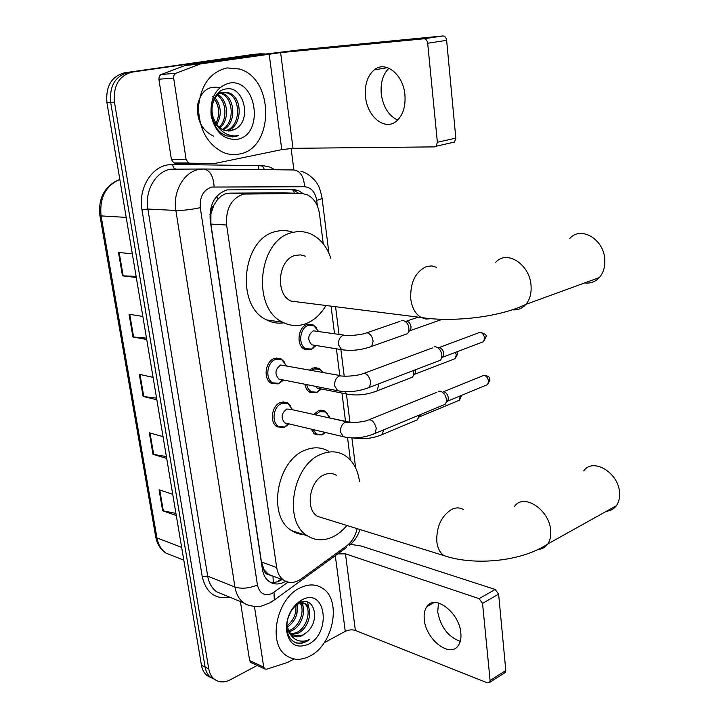 <?xml version="1.0" encoding="UTF-8"?>
<svg xmlns="http://www.w3.org/2000/svg" width="719" height="719" viewBox="0 0 719 719"><rect width="100%" height="100%" fill="white"/><g stroke="black" fill="none" stroke-linecap="round" stroke-linejoin="round"><path stroke-width="1.08" d="M313.035 348.382L310.554 349.695L304.452 349.245C295.904 345.417 297.981 326.848 307.238 324.449L313.098 324.871L316.252 327.603M309.691 369.934L312.954 367.966L319.047 368.38L322.076 371.13M318.104 391.756L316.198 392.727L309.871 392.304C307.22 390.741 305.557 388.053 304.901 384.252M313.718 414.459L318.553 410.648L324.862 411.025L327.756 413.793M323.074 434.267L321.744 434.932L315.219 434.546L311.12 429.108M285.982 426.502L284.248 427.383L277.237 426.888C269.158 422.754 271.665 405.165 280.752 402.379L287.51 402.856L290.71 406.01M278.172 383.91L271.387 383.389C262.875 379.255 265.221 361.001 274.604 358.404L281.138 358.916L284.49 362.061M281.111 358.907L276.186 358.026M323.244 243.822L319.506 213.992C318.041 204.394 313.799 197.914 306.779 194.552L300.973 193.384L283.592 192.872L229.909 193.123L224.975 193.977L220.949 196.197L217.453 199.657L213.885 205.158C211.458 207.378 210.451 210.343 210.856 214.055L209.885 214.28M300.973 193.384L243.471 194.085C231.239 198.552 225.622 208.87 226.629 225.029L276.698 567.561C277.597 573.223 279.925 577.42 283.663 580.134C289.119 583.594 294.988 583.172 301.27 578.867L346.441 546.072C351.789 541.982 355.357 536.176 357.154 528.654M210.856 214.055L213.885 205.158M268.681 574.553L263.945 569.628C264.538 572.692 266.111 574.337 268.681 574.553L271.369 575.919M210.928 214.505L210.892 224.058L261.437 561.943L263.882 569.241M350.36 460.034L347.547 437.556M345.497 421.235L341.965 393.068M339.763 375.48L336.411 348.805M334.524 333.706L331.064 306.141M303.058 193.528L298.232 190.481L292.552 189.349L227.051 189.897C214.774 194.301 209.157 204.529 210.209 220.589L262.381 569.232C263.289 574.805 265.59 578.93 269.292 581.626C274.298 584.871 279.763 584.763 285.686 581.294M257.231 665.452L230.287 679.788C224.319 682.789 219.016 682.61 214.397 679.239C211.431 676.849 209.553 673.397 208.753 668.895L114.456 102.179C113.153 85.687 119.03 75.666 132.107 72.116L260.008 53.763L265.104 53.943M291.096 148.402L293.891 169.963M214.397 679.239L210.739 677.424C207.773 675.033 205.895 671.6 205.095 667.106L110.672 102.413C109.36 85.992 115.229 76.007 128.279 72.466L257.294 54.024M282.064 579.532C278.082 582.039 274.119 582.929 270.173 582.192M290.179 189.349L293.981 190.364L298.709 193.321M211.152 677.738L207.108 675.617L210.739 677.424C207.773 675.033 205.895 671.6 205.095 667.106L110.672 102.413C109.36 85.992 115.229 76.007 128.279 72.466L260.008 53.763M175.948 513.429L162.656 510.733L176.299 515.559M172.731 494.321L159.07 489.765L162.656 510.733M166.386 456.547L153.012 454.345L166.709 458.443M163.042 436.631L149.327 432.811L153.012 454.345M136.116 276.393L122.482 275.826L136.304 277.507M132.323 253.816L118.482 252.468L122.482 275.826M146.487 338.101L132.934 336.95L146.721 339.485M142.847 316.45L129.043 314.23L132.934 336.95M156.571 398.128L143.108 396.439L156.85 399.782M153.084 377.367L139.324 374.32L143.108 396.439M207.108 675.617C204.142 673.236 202.264 669.802 201.464 665.327L106.924 102.646C105.603 86.28 111.463 76.34 124.486 72.817L253.313 54.41M239.193 154.064C233.999 155.106 228.804 154.621 223.627 152.59C207.423 144.573 199.037 129.42 198.48 107.14C200.691 85.112 210.2 72.035 227.024 67.91L239.571 69.042C274.802 78.955 274.056 148.995 239.193 154.064M225.496 130.741C241.144 126.886 241.386 97.46 227.303 92.967L221.677 92.392L216.716 94.62M226.287 130.912C242.483 128.009 243.435 97.487 228.921 92.859L223.294 92.293C214.136 93.533 208.6 108.335 214.325 119.956C216.518 125.106 219.78 128.557 224.112 130.301L230.763 130.912L235.284 129.078C252.495 120.477 243.723 85.786 226.665 88.904C209.067 89.812 206.254 124.773 223.276 134.345L226.314 135.855L235.122 136.673L238.645 135.558L234.583 135.972C225.281 135.397 218.522 130.058 214.325 119.956M222.351 129.492C235.32 122.509 233.369 97.416 220.859 93.371L220.418 93.218M219.583 92.976L218.459 92.76M223.142 129.887C236.839 123.596 235.347 97.425 222.459 93.272L221.2 92.877M220.374 92.706L218.684 92.553M219.205 127.2C227.806 119.174 226.332 101.109 217.39 95.33M219.987 127.883C229.729 119.929 228.067 100.094 218.136 94.674M216.015 123.3C220.023 114.689 219.52 106.61 214.523 99.069M216.823 124.495C221.856 114.959 221.326 106.097 215.224 97.919M213.543 121.646L218.621 127.694M228.651 131.128L235.284 129.078M229.172 83.134C256.971 77.652 264.673 135.352 237.108 139.306C223.753 140.142 215.08 132.134 211.089 115.301C210.056 97.82 216.086 87.098 229.172 83.134M212.698 96.697C215.97 100.489 217.965 105.127 218.693 110.618M219.681 87.754C208.474 85.291 201.104 91.007 197.572 104.92C196.512 119.956 201.859 130.364 213.588 136.143M232.453 136.952L238.645 135.558M397.661 120.064C388.655 115.723 383.191 107.014 381.277 93.937C380.342 82.874 382.894 74.291 388.943 68.197M404.914 94.746C403.296 74.354 385.402 60.216 374.213 69.869C367.418 75.828 364.533 84.806 365.54 96.822C367.301 117.044 385.231 131.307 396.69 120.945C403.026 115.121 405.768 106.385 404.914 94.746M186.122 159.555L188.54 162.97L189.609 163.195L214.397 163.546L174.897 163.141L173.836 162.925L171.419 159.564L186.122 159.555L173.656 78.047L158.89 79.243L159.267 76.313L160.795 74.659L185.439 65.348L253.879 55.489L299.176 49.926L442.85 35.959C444.899 36.049 446.166 37.505 446.634 40.345L427.679 43.248C427.194 40.372 425.927 38.889 423.877 38.799L280.626 52.613L200.376 63.955L175.589 73.383L173.89 75.45L173.656 78.047M171.419 159.564L158.89 79.243M214.397 163.546L281.758 149.642L293.01 148.321L434.537 146.883L436.136 146.245L437.377 142.281L455.819 138.129L446.634 40.345M455.819 138.129L454.552 142.047L452.952 142.686M437.377 142.281L427.679 43.248M584.7 282.927C590.416 283.654 595.287 281.875 599.313 277.588C603.304 272.977 605.128 267.064 604.796 259.838C604.203 239.301 580.862 225.514 569.754 238.492M305.359 256.189L300.524 254.877L295.509 255.362C278.109 259.011 274.694 294.134 290.997 301.09L300.533 302.295M325.968 305.503C320.449 314.904 313.322 321.114 304.577 324.134C297.127 326.489 289.883 325.878 282.855 322.292C251.012 308.361 258.256 239.059 292.498 232.525C298.924 230.898 305.117 231.428 311.084 234.097C320.368 238.6 326.965 246.689 330.884 258.355M283.924 322.831C277.965 323.73 272.222 322.759 266.704 319.937C234.951 306.15 242.033 237.881 276.132 231.464C281.938 230.008 287.591 230.305 293.091 232.381M606.485 511.227C610.629 510.867 613.936 509.025 616.408 505.7C618.78 502.32 619.841 498.132 619.571 493.126C619.068 472.823 592.878 457.104 583.711 470.954M336.303 475.259C332.672 473.129 328.718 472.931 324.44 474.684C309.655 480.067 304.802 509.277 317.492 516.332L323.739 518.273M346.882 525.463C342.657 530.613 337.912 534.451 332.654 536.976C323.613 541.083 315.21 540.706 307.444 535.826C282.63 521.742 292.66 464.07 321.708 454.031C329.922 450.786 337.49 451.164 344.41 455.154C352.768 460.475 357.81 469.264 359.509 481.541M305.737 534.585C300.659 534.729 295.967 533.408 291.671 530.613C266.893 516.619 276.77 459.774 305.728 449.941C313.906 446.769 321.456 447.164 328.367 451.119M281.65 379.65L278.909 379.111C274.46 373.997 275.062 369.287 280.698 364.991L340.518 375.624M283.637 380.045L279.116 383.335L272.762 382.841C264.781 378.967 266.974 361.837 275.781 359.392L281.911 359.868L286.324 365.423M434.123 346.891L435.633 346.828C439.012 347.762 441.098 350.468 441.888 354.943L441.637 358.107L440.504 360.183L437.386 361.378M439.3 347.556C441.736 348.23 443.237 350.18 443.803 353.397L443.623 355.68L441.843 357.864M287.357 423.5L284.85 422.907C280.662 417.928 281.318 413.308 286.809 409.057L290.647 409.318L346.684 421.801M289.263 423.949L284.733 427.023L278.63 426.394C271.045 422.52 273.4 406.019 281.911 403.395L288.265 403.844L292.534 409.74M438.455 391.28L440.199 391.217C443.56 392.25 445.627 394.965 446.409 399.369L446.193 402.316L445.16 404.294L442.221 405.516M443.812 391.81C446.238 392.556 447.73 394.515 448.288 397.679L448.126 399.8L446.526 401.876M314.446 345.246L311.785 344.814C307.283 339.754 307.804 335.081 313.331 330.794L343.853 335.099M401.714 320.395L402.982 320.341C407.601 322.166 409.515 325.95 408.725 331.693L407.592 333.634L404.635 334.686M316.207 345.533L311.516 349.083L305.8 348.67C297.792 345.084 299.733 327.648 308.406 325.392L313.915 325.797L318.409 331.297M406.666 321.132C408.994 321.752 410.45 323.64 411.025 326.821L410.801 329.311L409.03 331.342M319.757 388.655L317.295 388.161L315.443 386.337M321.438 388.988L316.998 392.232L311.237 391.783L308.289 388.934L306.627 384.593M311.651 370.303L314.113 368.946L319.838 369.323L322.993 372.388M415.609 369.71L415.555 372.855L413.946 374.797M413.488 370.519L413.515 375.318L412.481 377.169L409.677 378.248M325.644 432.532L322.049 434.653L316.585 434.069L312.945 429.54M315.47 414.854L319.712 411.645L325.635 411.996L329.733 417.73M420.381 414.584L418.746 417.415M325.114 416.993L351.151 422.493M418.476 415.384L418.215 418.09L417.263 419.869L414.62 420.974M460.25 641.375C448.171 636.872 440.666 627.085 437.727 611.995L438.437 603.007M460.834 632.936C459.432 612.678 434.959 594.002 426.987 606.468C424.623 609.703 423.725 614.071 424.291 619.553C425.738 639.407 450.049 658.469 458.291 645.536C460.484 642.391 461.328 638.193 460.834 632.936M251.335 662.711L249.637 660.617L263.738 667.16L254.445 606.396M249.637 660.617L240.416 601.587M350.656 544.319L361.369 546.081L495.211 589.463L498.626 594.137L482.548 603.376L479.115 598.639L345.471 553.846L337.696 553.909M324.242 642.705L345.264 631.345C348.733 629.736 352.103 629.44 355.375 630.446L487.419 682.852L489.729 682.349L490.097 680.489L505.799 670.512L498.626 594.137M505.799 670.512L505.412 672.364L504.343 673.047M490.097 680.489L482.548 603.376M263.738 667.16L264.691 668.922L266.659 669.2L287.672 662.406L294.116 658.981M310.069 655.989C301.279 660.563 293.334 660.41 286.252 655.53C267.243 643.379 276.761 597.956 300.425 587.72C308.631 583.864 315.983 584.035 322.48 588.223C341.84 599.808 333.679 644.341 310.069 655.989M290.629 633.987L296.111 632.747C307.561 628.064 312.046 608.166 304.128 603.295L301.647 602.136M300.398 601.938L298.574 602.01M291.24 634.589L297.639 633.385C309.098 628.703 313.592 608.768 305.674 603.897L300.389 602.576M299.814 602.666L296.336 603.987M288.544 630.779L290.027 630.195C300.03 626.024 305.35 609.649 299.877 602.801M289.02 631.713L291.546 630.824C302.124 626.483 307.148 608.669 300.713 602.549M300.057 601.92L299.526 601.497M287.007 625.898C293.712 620.218 296.65 613.397 295.806 605.452M287.294 627.336C295.374 621.171 298.601 613.559 296.983 604.517M287.897 618.259L290.844 611.456M286.27 628.406L290.233 634.257M293.253 635.964L302.259 635.326L306.429 632.594C321.204 620.865 314.05 594.865 299.616 602.926L299.607 602.926C291.411 607.798 287.115 615.85 286.737 627.094C287.267 635.407 290.539 640.719 296.543 643.029L302.205 643.128L306.582 641.51L309.583 639.542L306.087 640.773C298.088 642.337 292.3 639.11 288.705 631.093L292.031 635.228C295.158 637.34 298.664 637.411 302.564 635.452L306.429 632.594M286.809 624.209L288.705 631.093M302.124 599.763C325.752 586.929 331.89 632.873 308.406 644.269C295.851 649.131 288.481 644.035 286.288 628.99C286.692 615.707 291.968 605.964 302.115 599.763L299.607 602.926M287.789 618.655L290.961 611.276M296.659 614.583L297.873 603.906M297.235 605.596L297.181 604.373M303.265 607.762L302.528 602.603M309.359 609.964L307.525 602.091M295.473 642.606C300.308 643.838 305.018 642.822 309.583 639.542M229.909 193.123L247.066 193.663M273.328 582.453L272.977 576.368M294.368 193.195L293.415 190.14M217.453 199.657L216.94 196.044M263.945 569.628L262.552 570.248M210.892 224.058L226.629 225.029M261.437 561.943L276.698 567.561M317.403 206.011L316.693 200.34C315.165 191.928 311.12 187.398 304.55 186.733L211.683 187.066C203.36 190.005 199.567 196.871 200.295 207.674L257.42 584.978C259.541 593.481 264.376 596.339 271.935 593.552L288.103 582.129M270.892 602.01L274.29 600.014L270.497 602.603L262.102 605.874C260.017 606.737 249.385 607.034 243.831 602.998C239.112 599.457 236.147 594.137 234.942 587.046L175.876 210.46C172.605 191.883 183.767 172.138 198.75 169.477L203.657 168.992L170.376 169.208C155.547 171.796 144.573 190.984 147.871 209.049L207.683 576.117C208.905 583.046 211.862 588.259 216.572 591.746L224.184 594.892M229.81 597.21C215.323 599.691 206.119 592.824 202.228 576.62L141.958 209.732L147.871 209.049L175.876 210.46C182.923 210.568 191.065 209.642 200.295 207.674M346.414 547.581L274.29 600.014L274.02 592.285M141.958 209.732C138.219 189.412 150.604 167.824 167.293 164.966L172.758 164.453L263.316 165.685L269.796 167.06L274.991 169.765M132.107 72.116L124.486 72.817M114.456 102.179L106.924 102.646M208.753 668.895L201.464 665.327M258.894 169.585L258.418 165.631L262.381 166.053M214.136 186.796C213.408 176.047 209.921 170.115 203.657 168.992L294.026 169.963C300.425 171.032 303.93 176.622 304.55 186.733M257.42 584.978C249.196 588.385 241.71 589.077 234.942 587.046L207.683 576.117L202.228 576.62M264.466 169.648L262.372 165.658M175.229 168.74C173.764 168.462 172.937 167.033 172.758 164.453M359.967 529.526C357.855 536.006 354.314 541.317 349.326 545.46L350.072 542.782M316.693 200.34C319.91 199.54 321.699 198.812 322.067 198.174L322.022 197.797M99.905 215.619L155.655 536.536L156.949 537.911C158.207 544.651 161.227 549.729 166.008 553.136L173.674 556.155M119.821 179.426C105.594 185.736 99.348 197.887 101.082 215.889L99.878 215.466C98.188 199.549 103.635 188.045 116.226 180.954M126.202 217.399L101.082 215.889L156.949 537.911L181.646 547.375M252.018 54.536L256 54.15M143.782 396.555L140.007 374.473M133.617 337.04L129.735 314.338M123.165 275.88L119.174 252.531M153.686 454.498L150.01 433M163.33 510.912L159.753 489.99M293.01 148.321L280.626 52.613M281.758 149.642L269.149 54.015M185.439 65.348L200.376 63.955M423.877 38.799L442.85 35.959M189.609 163.195L174.897 163.141M199.792 64.108L184.855 65.501M161.119 74.506L175.921 73.239M436.622 267.333L431.742 265.913L426.637 266.497C415.501 271.629 410.198 282.378 410.729 298.736C411.906 307.786 415.393 314.041 421.172 317.501L425.864 319.047L430.762 318.733M495.472 262.651C506.311 249.196 530.038 264.143 531.053 285.785C531.548 293.388 529.84 299.58 525.931 304.353C522.282 308.469 517.806 310.293 512.503 309.817M463.602 509.69C459.998 507.425 456.017 507.326 451.667 509.385C441.322 515.999 436.361 526.73 436.793 541.569C437.592 548.094 439.947 552.767 443.857 555.58L450.256 557.522M514.373 506.67C523.234 492.461 549.792 509.645 550.709 530.91C551.078 536.149 550.116 540.499 547.797 543.95C545.469 547.249 542.306 549.064 538.324 549.397M438.132 347.924L477.784 333.131C481.011 331.432 483.303 333.041 484.651 337.939L483.599 341.642L481.317 342.514M485.936 336.789L484.651 337.939M340.429 391.271L337.651 390.723L334.766 386.094C334.326 381.169 335.935 377.763 339.575 375.866L343.322 376.136C349.012 376.343 354.961 375.758 361.154 374.401C365.468 372.056 368.676 374.554 370.77 381.897L369.53 387.334L366.609 388.512M443.488 391.756L481.685 376.244C484.903 374.536 487.212 376.145 488.605 381.079L487.644 384.566L485.505 385.456M489.873 379.812L488.605 381.079M345.857 437.287L343.296 436.694L340.626 432.335C340.204 427.508 341.786 424.111 345.381 422.125L349.254 422.368C354.8 422.727 360.587 422.179 366.591 420.732C370.887 418.386 374.114 420.903 376.271 428.29L375.147 433.386L372.388 434.591M344.266 350.081L341.606 349.641L338.613 344.967C338.2 340.222 339.736 336.986 343.215 335.261L346.558 335.503C352.166 335.584 357.981 335.009 364.021 333.751L366.969 332.744C370.357 333.742 372.406 336.6 373.116 341.327L371.714 346.369L368.928 347.421M455.46 352.364L456.259 355.006L455.262 358.601L453.213 359.392M457.581 353.811L456.259 355.006M378.005 384.09L378.356 386.139L377.08 390.866L374.428 391.945M349.434 394.551L346.953 394.066L344.823 391.666M460.223 395.917L459.459 400.186L457.527 400.986M461.67 395.486L460.367 396.789M383.479 429.926L382.328 434.483L379.821 435.579M354.512 438.141L352.831 437.907M355.375 630.446L345.471 553.846M345.264 631.345L335.288 555.661M479.115 598.639L495.211 589.463M313.098 324.871L308.289 324.179M319.047 368.38L314.598 367.571M324.862 411.025L320.764 410.136M287.51 402.856L282.971 401.867M277.228 581.788L280.958 579.11M268.448 574.391L283.663 580.134M243.831 602.998L224.49 595.017M355.626 467.925L351.888 437.889M349.946 422.224L346.423 393.958M344.212 376.172L340.896 349.533M339.017 334.371L335.575 306.707M328.916 253.232L322.067 198.174C320.566 190.517 318.814 185.502 316.818 183.147C316.926 182.473 309.26 173.054 300.893 171.32M293.981 190.364L298.232 190.481M183.794 560.155L166.008 553.136C160.517 549.505 157.093 544.103 155.726 536.922M228.921 92.859L227.303 92.967M222.459 93.272L220.859 93.371M387.577 67.658L374.213 69.869M436.136 146.245L454.552 142.047M188.54 162.97L173.836 162.925M290.997 301.09L421.172 317.501C450.858 322.238 498.042 317.888 525.931 304.353L599.313 277.588M282.855 322.292L266.704 319.937M317.492 516.332L443.857 555.58C473.605 565.889 521.257 561.899 547.797 543.95L616.408 505.7M307.444 535.826L291.671 530.613M479.995 332.277C485.109 333.652 487.096 335.243 485.954 337.031L483.599 341.642L442.796 357.181M278.909 379.111L337.651 390.723C348.086 392.691 358.709 391.558 369.53 387.334L440.504 360.183M272.762 382.841L269.805 382.238M282.378 379.794L279.215 383.299M364.218 373.26L432.326 347.96M443.623 355.68L441.637 358.107M483.788 375.372C491.374 376.271 488.866 378.814 489.891 380.09L487.644 384.566L447.38 401.238M284.85 422.907L343.296 436.694C353.757 438.994 364.371 437.889 375.147 433.386L445.16 404.294M288.094 423.671L284.733 427.023M278.63 426.394L275.674 425.684M292.48 409.731L292.354 409.147M369.476 419.572L436.784 392.34M448.126 399.8L446.193 402.316M311.785 344.814L341.606 349.641C351.456 351.196 361.495 350.099 371.714 346.369L407.592 333.634M366.96 332.744L399.998 321.357M305.8 348.67L302.897 348.185M442.122 319.353L409.983 330.713M315.075 345.345L311.857 348.958M410.801 329.311L408.725 331.693M418.233 317.124L405.552 321.51M456.916 351.807L457.599 354.054L455.262 358.601L414.8 374.195M317.295 388.161L346.953 394.066C356.849 395.926 366.897 394.857 377.08 390.866L412.481 377.169M320.386 388.781L316.998 392.232M311.237 391.783L308.334 391.19M415.555 372.855L413.515 375.318M461.643 395.333L459.459 400.186L419.51 416.84M324.602 432.29L322.049 434.653M316.585 434.069L313.682 433.377M417.263 419.869L382.328 434.483C372.793 438.518 363.149 439.66 353.38 437.907M329.697 417.721L329.401 416.687M420.202 415.555L418.215 418.09M433.952 602.612L426.987 606.468M489.729 682.349L505.412 672.364M264.691 668.922L250.589 662.37M305.674 603.897L304.128 603.295M286.737 627.094L286.288 628.99"/></g></svg>
